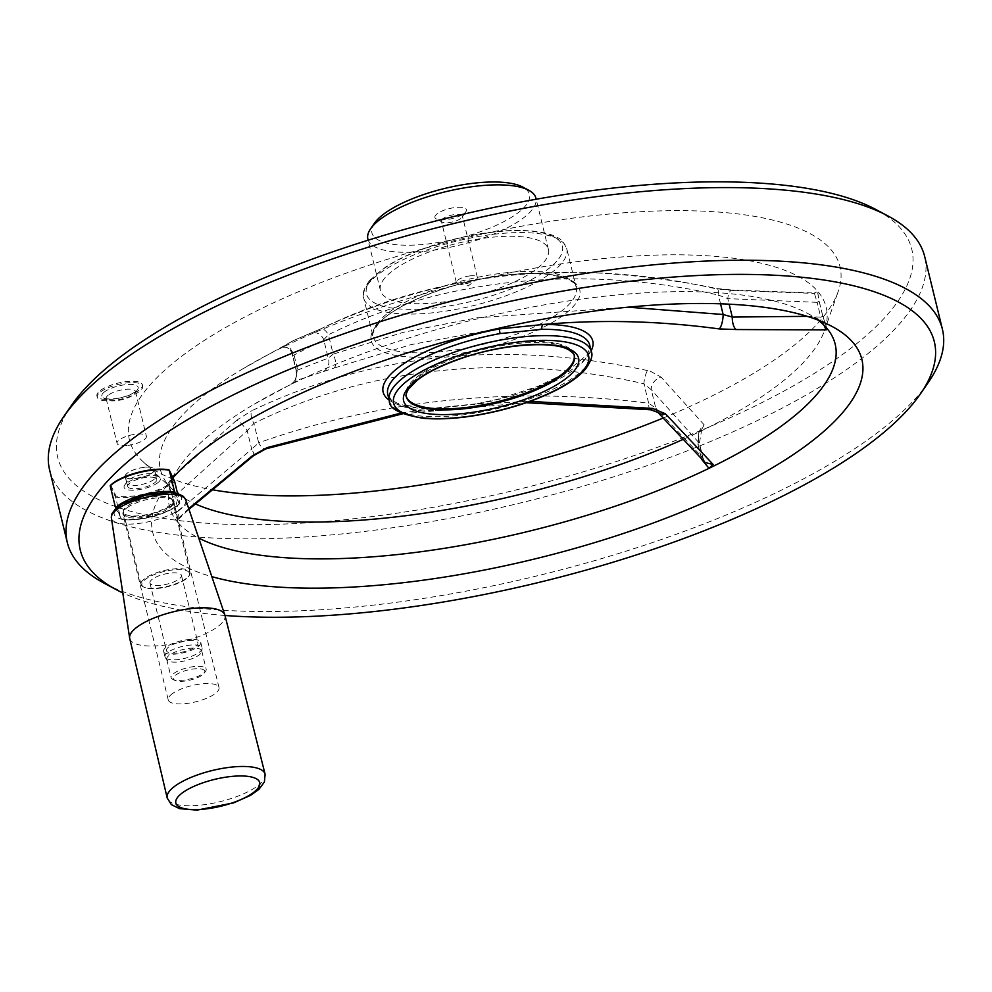 <?xml version="1.0" encoding="UTF-8"?>
<svg xmlns="http://www.w3.org/2000/svg" width="992" height="992" viewBox="0 0 992 992"><rect width="100%" height="100%" fill="white"/><g stroke="black" fill="none" stroke-linecap="round" stroke-linejoin="round"><path stroke-width="0.74" stroke-dasharray="4.96 3.72" d="M98.109 392.572A23.424 7.465 166.3 0 0 96.918 395.92A23.424 7.465 166.3 0 0 121.446 397.631A23.424 7.465 166.3 0 0 142.426 384.834A23.424 7.465 166.3 0 0 122.574 382.143A23.424 7.465 166.3 0 0 98.109 392.572M98.431 393.898A23.424 7.465 166.3 0 0 97.253 397.246A23.424 7.465 166.3 0 0 121.768 398.958A23.424 7.465 166.3 0 0 142.749 386.161A23.424 7.465 166.3 0 0 122.896 383.47A23.424 7.465 166.3 0 0 98.431 393.898M470.282 275.863A10.813 3.447 166.3 0 0 456.89 280.972A10.813 3.447 166.3 0 0 456.345 282.509A10.813 3.447 166.3 0 0 458.602 283.948A10.813 3.447 166.3 0 0 475.999 279.707A10.813 3.447 166.3 0 0 477.35 277.4A10.813 3.447 166.3 0 0 470.282 275.863M441.924 219.592A10.813 3.447 166.3 0 0 441.378 221.142A10.813 3.447 166.3 0 0 442.271 222.121A10.813 3.447 166.3 0 0 452.699 221.935A10.813 3.447 166.3 0 0 462.049 217.298A10.813 3.447 166.3 0 0 462.384 216.02A10.813 3.447 166.3 0 0 453.22 214.78A10.813 3.447 166.3 0 0 441.924 219.592M435.736 215.128A16.207 5.171 166.3 0 0 436.244 218.91A16.207 5.171 166.3 0 0 451.893 218.624A16.207 5.171 166.3 0 0 465.918 211.68A16.207 5.171 166.3 0 0 455.328 207.514A16.207 5.171 166.3 0 0 435.736 215.128M374.443 223.225A81.059 25.854 166.3 0 0 456.791 238.725A81.059 25.854 166.3 0 0 522.772 187.066M367.871 239.06A86.465 27.578 166.3 0 0 458.416 245.371A86.465 27.578 166.3 0 0 535.891 198.102M104.259 392.051A18.687 5.964 166.3 0 0 103.379 397.829A18.687 5.964 166.3 0 0 121.408 397.494A18.687 5.964 166.3 0 0 137.578 389.484A18.687 5.964 166.3 0 0 127.038 384.536A18.687 5.964 166.3 0 0 104.259 392.051M173.079 478.144A342.637 109.281 166.3 0 0 177.791 522.325L177.94 518.841L188.74 508.636M818.04 320.094A342.637 109.281 166.3 0 0 807.029 313.112A342.637 109.281 166.3 0 0 295.542 382.193A342.637 109.281 166.3 0 0 254.076 404.265A342.637 109.281 166.3 0 0 188.009 455.774A342.637 109.281 166.3 0 0 180.085 465.942A342.637 109.281 166.3 0 0 173.526 477.202M323.231 371.516A10.813 10.118 79.7 0 0 328.228 358.124L323.739 339.71L328.426 334.713A10.813 4.935 -114.2 0 0 320.552 328.947A10.813 4.935 -114.2 0 0 320.267 329.108C437.943 271.287 577.121 257.176 716.15 288.858A10.813 2.864 101.2 0 1 717.067 288.56A10.813 2.864 101.2 0 1 718.406 295.07C582.552 263.971 443.87 277.785 328.426 334.713L333.163 354.144L328.228 358.124L296.41 370.5C297.352 376.551 295.542 381.151 290.966 384.301L291.76 383.854C295.517 381.139 296.955 376.563 296.075 370.152L292.442 355.285C290.557 348.812 286.924 346.22 281.554 347.522L293.248 340.64L309.417 333.672A10.813 10.131 70.7 0 1 310.694 333.126A10.813 10.131 70.7 0 1 323.739 339.71L292.789 355.644A3.608 1.153 -13.7 0 1 292.442 355.285A3.608 1.153 -13.7 0 1 293.818 353.958L287.754 344.794L281.331 347.622C287.147 345.96 290.978 348.638 292.789 355.644L296.41 370.5A3.608 1.153 -13.7 0 1 296.075 370.152A3.608 1.153 -13.7 0 1 297.439 368.826L295.542 382.193L290.966 384.301L299.262 379.539L334.056 368.069A10.813 4.799 -110.6 0 0 333.163 354.144L403.707 332.221L476.619 317.837L628.085 307.185M491.263 329.976L411.283 344.559L334.056 368.069M401.078 413.044L432.723 408.617L476.197 404.203L529.976 401.376M574.182 355.248A86.465 27.578 166.3 0 0 574.07 354.69A86.465 27.578 166.3 0 0 500.774 344.77A86.465 27.578 166.3 0 0 410.415 383.259A86.465 27.578 166.3 0 0 406.05 395.647A86.465 27.578 166.3 0 0 406.199 396.192M684.058 438.96A342.637 109.281 166.3 0 0 698.827 432.078A342.637 109.281 166.3 0 0 727.558 417.359A342.637 109.281 166.3 0 0 824.488 330.559A342.637 109.281 166.3 0 0 817.408 290.954A342.637 109.281 166.3 0 0 287.754 344.794A342.637 109.281 166.3 0 0 241.726 369.458A342.637 109.281 166.3 0 0 169.173 485.919L172.881 497.897A3.608 1.153 -13.7 0 1 172.769 497.711L176.402 512.579A3.608 1.153 -13.7 0 1 178.362 511.004C179.068 517.34 178.92 519.957 177.94 518.841L177.667 520.651L176.402 512.579A3.608 1.153 -13.7 0 0 176.502 512.765L177.791 522.325A342.637 109.281 166.3 0 0 198.735 538.048M169.173 485.919L170.909 479.037L174.741 496.136A3.608 1.153 -13.7 0 0 172.769 497.711L169.173 485.919A342.637 109.281 166.3 0 0 172.608 489.465A342.637 109.281 166.3 0 0 195.04 503.775M698.021 444.515L698.827 432.078L701.79 429.276L704.171 424.836C698.988 429.102 697.277 435.104 699.062 442.841A3.608 1.153 -13.7 0 1 699.397 443.188A3.608 1.153 -13.7 0 1 698.021 444.515L701.344 458.13M71.412 405.468A439.543 140.194 166.3 0 0 517.923 489.478A439.543 140.194 166.3 0 0 875.676 209.399M49.6 469.886A450.356 143.642 166.3 0 0 521.16 502.783A450.356 143.642 166.3 0 0 924.693 256.568M704.171 424.836L661.044 377.084A10.813 7.849 -43.9 0 0 651.273 389.707L699.062 442.841L702.683 457.709L655.762 408.121A10.813 8.196 -46.3 0 0 657.783 412.325M178.473 519.275L188.976 509.33M705.225 462.607L702.683 457.709A3.608 1.153 -13.7 0 1 703.03 458.056A3.608 1.153 -13.7 0 1 702.187 459.098M650.578 409.783A10.813 3.125 98 0 1 648.644 403.174L655.762 408.121L651.273 389.707L643.907 383.743A10.813 2.864 101.2 0 1 647.503 370.562L650.38 371.256L661.044 377.084M647.503 370.562C504.519 339.735 372.558 353.152 251.608 410.812A10.813 4.935 -114.2 0 0 253.927 423.373C368.416 366.829 506.974 352.47 643.907 383.743L648.644 403.174C511.736 386.124 381.746 399.342 258.664 442.816A10.813 4.799 -110.6 0 0 265.906 448.843M253.53 455.7A10.813 2.641 53.4 0 0 251.708 449.19L258.664 442.816L253.927 423.373L247.219 430.776A10.813 2.406 50.5 0 0 236.704 420.211L251.608 410.812M236.704 420.211L170.909 479.037M241.726 369.458L293.248 340.64L320.552 328.947C379.626 301.184 442.73 283.005 509.863 274.4L579.973 272.13C625.63 273.866 671.324 279.335 717.067 288.56L732.282 290.011A10.813 4.687 -90.6 0 1 733.758 290.544L716.15 288.858M320.267 329.108L309.417 333.672M733.758 290.544L814.593 293.421L817.408 290.954L818.97 300.576A3.608 1.153 166.3 0 1 819.07 300.762L822.69 315.63A3.608 1.153 166.3 0 0 822.591 315.444L826.745 328.191M174.741 496.136L247.219 430.776L251.708 449.19L178.362 511.004L174.741 496.136M928.326 382.404A450.356 143.642 -13.7 0 1 919.671 393.712A450.356 143.642 -13.7 0 1 524.222 578.931A450.356 143.642 -13.7 0 1 104.284 583.284M224.986 615.474A439.543 140.194 -13.7 0 1 122.785 592.918M720.539 303.812L718.406 295.07L727.793 298.642A10.813 4.687 -90.6 0 1 732.282 290.011L814.308 293.012L817.11 302.337L727.793 298.642L729.145 304.172M823.98 325.227L820.731 317.204A3.608 1.153 166.3 0 0 822.69 315.63L826.956 328.526M807.178 316.336L820.731 317.204L817.11 302.337A3.608 1.153 166.3 0 0 819.07 300.762L817.594 291.4M591.12 350.895A107.892 34.41 166.3 0 1 476.197 404.203A3.608 0.645 79.8 0 1 476.408 403.831L433.678 408.183C415.747 408.245 402.764 406.125 394.717 401.834L390.736 399.094L387.773 394.469A103.937 33.158 166.3 0 0 435.55 410.378A3.608 2.009 -90.6 0 0 433.678 408.183A3.608 2.009 -90.6 0 0 432.723 408.617A107.892 34.41 166.3 0 1 389.149 400.123M435.55 410.378L477.437 406.125A103.937 33.158 166.3 0 0 589.744 345.228L589.893 348.043L586.917 355.049L564.051 373.798L537.937 386.347L497.364 399.354L476.408 403.831A3.608 0.645 79.8 0 1 477.437 406.125M126.926 445.52A15.091 4.811 -13.7 0 1 117.068 443.387A15.091 4.811 -13.7 0 1 119.015 440.088A15.091 4.811 -13.7 0 1 135.011 434.285A15.091 4.811 -13.7 0 1 146.382 436.232A15.091 4.811 -13.7 0 1 126.926 445.52M384.772 278.095A86.465 27.578 166.3 0 0 380.407 290.482A86.465 27.578 166.3 0 0 470.952 296.794A86.465 27.578 166.3 0 0 548.427 249.525A86.465 27.578 166.3 0 0 475.131 239.593A86.465 27.578 166.3 0 0 384.772 278.095M663.524 417.892A365.688 116.634 166.3 0 0 734.75 384.14A365.688 116.634 166.3 0 0 838.203 291.499A365.688 116.634 166.3 0 0 565.886 219.058A365.688 116.634 166.3 0 0 147.882 387.512A365.688 116.634 166.3 0 0 142.451 461.106A365.688 116.634 166.3 0 0 211.172 489.527M172.943 477.859A364.969 116.411 166.3 0 0 172.546 478.33L173.699 480.773A35.303 11.259 -13.7 0 1 166.458 485.882A364.969 116.411 166.3 0 0 164.102 489.168A364.969 116.411 166.3 0 0 211.829 576.637M110.782 485.113L116.027 496.124A35.303 11.259 -13.7 0 0 166.458 485.882A364.969 116.411 -13.7 0 1 172.546 478.33L168.454 469.749M135.954 497.922A35.303 11.259 166.3 0 0 116.436 508.326L116.61 508.673A34.695 11.061 -13.7 0 0 121.52 519.002L121.681 519.349A35.303 11.259 166.3 0 0 179.366 503.986L179.192 503.651A34.695 11.061 -13.7 0 1 175.919 506.416A34.695 11.061 -13.7 0 1 121.52 519.002L116.61 508.673A34.695 11.061 -13.7 0 1 174.282 493.309L174.121 492.974A35.303 11.259 166.3 0 0 154.715 493.346M108.103 395.3A15.091 4.811 166.3 0 0 106.144 398.598A15.091 4.811 166.3 0 0 107.384 399.962A15.091 4.811 166.3 0 0 121.954 399.702A15.091 4.811 166.3 0 0 134.999 393.229A15.091 4.811 166.3 0 0 135.47 391.456A15.091 4.811 166.3 0 0 124.087 389.496A15.091 4.811 166.3 0 0 108.103 395.3M179.192 503.651L174.282 493.309A34.695 11.061 -13.7 0 1 179.192 503.651M129.729 638.476A49.005 15.624 166.3 0 0 181.04 642.097A49.005 15.624 166.3 0 0 224.936 615.276M116.027 496.124L115.518 497.042A36.034 11.495 -13.7 0 0 174.592 481.306L173.699 480.773M110.211 485.894L115.518 497.042L120.85 518.928A36.034 11.495 166.3 0 0 179.924 503.204L177.568 493.52M121.681 519.349L115.878 508.462M116.436 508.326L115.556 507.792M175.051 492.962L179.924 503.204L179.366 503.986M154.132 479.334A15.091 4.811 -13.7 0 1 138.148 485.15A15.091 4.811 -13.7 0 1 126.778 483.191A15.091 4.811 -13.7 0 1 127.249 481.418A15.091 4.811 -13.7 0 1 146.233 473.903A15.091 4.811 -13.7 0 1 154.851 474.684A15.091 4.811 -13.7 0 1 156.091 476.048A15.091 4.811 -13.7 0 1 154.132 479.334M157.976 482.596A18.687 5.964 -13.7 0 1 135.21 490.11A18.687 5.964 -13.7 0 1 124.67 485.162A18.687 5.964 -13.7 0 1 140.827 477.14A18.687 5.964 -13.7 0 1 158.869 476.817A18.687 5.964 -13.7 0 1 157.976 482.596M127.819 486.774A14.954 4.774 -13.7 0 1 127.708 486.477A14.954 4.774 -13.7 0 1 141.112 478.305A14.954 4.774 -13.7 0 1 156.761 479.396A14.954 4.774 -13.7 0 1 143.852 487.456A14.954 4.774 -13.7 0 1 127.819 486.774M144.609 467.269A15.091 4.811 166.3 0 0 125.153 476.557A15.091 4.811 166.3 0 0 140.951 477.66A15.091 4.811 166.3 0 0 154.479 469.414A15.091 4.811 166.3 0 0 144.609 467.269M125.389 476.83A14.954 4.774 -13.7 0 1 125.29 476.532A14.954 4.774 -13.7 0 1 138.682 468.348A14.954 4.774 -13.7 0 1 154.343 469.439A14.954 4.774 -13.7 0 1 141.422 477.499A14.954 4.774 -13.7 0 1 125.389 476.83M173.625 503.552A27.925 8.903 -13.7 0 1 170.45 506.366L173.625 503.552M123.578 512.641A25.222 8.048 -13.7 0 1 123.392 512.132A25.222 8.048 -13.7 0 1 145.998 498.344A25.222 8.048 -13.7 0 1 172.41 500.191A25.222 8.048 -13.7 0 1 150.61 513.769A25.222 8.048 -13.7 0 1 123.578 512.641M141.211 584.958A25.222 8.048 166.3 0 0 143.096 586.743A25.222 8.048 166.3 0 0 167.437 586.297A25.222 8.048 166.3 0 0 189.249 575.484A25.222 8.048 166.3 0 0 190.03 572.508A25.222 8.048 166.3 0 0 189.856 572A25.222 8.048 166.3 0 0 162.812 570.871A25.222 8.048 166.3 0 0 141.025 584.449A25.222 8.048 166.3 0 0 141.211 584.958M189.323 572.855A24.502 7.812 166.3 0 0 159.042 572.892A24.502 7.812 166.3 0 0 143.902 587.165A24.502 7.812 166.3 0 0 167.549 586.743A24.502 7.812 166.3 0 0 188.728 576.24A24.502 7.812 166.3 0 0 189.323 572.855M150.052 583.308A16.207 5.171 -13.7 0 1 149.941 582.986A16.207 5.171 -13.7 0 1 164.474 574.12A16.207 5.171 -13.7 0 1 181.449 575.31A16.207 5.171 -13.7 0 1 167.437 584.04A16.207 5.171 -13.7 0 1 150.052 583.308M166.557 650.988A16.207 5.171 -13.7 0 1 166.445 650.665A16.207 5.171 -13.7 0 1 180.966 641.799A16.207 5.171 -13.7 0 1 197.941 642.99A16.207 5.171 -13.7 0 1 183.942 651.719A16.207 5.171 -13.7 0 1 166.557 650.988M163.779 651.732A19.096 6.088 -13.7 0 1 163.643 651.347A19.096 6.088 -13.7 0 1 180.742 640.906A19.096 6.088 -13.7 0 1 200.744 642.295A19.096 6.088 -13.7 0 1 184.252 652.587A19.096 6.088 -13.7 0 1 163.779 651.732M165.131 657.287A19.096 6.088 -13.7 0 1 164.994 656.902A19.096 6.088 -13.7 0 1 182.106 646.462A19.096 6.088 -13.7 0 1 202.095 647.863A19.096 6.088 -13.7 0 1 202.132 648.619A19.096 6.088 -13.7 0 1 184.983 658.304A19.096 6.088 -13.7 0 1 165.317 657.597A19.096 6.088 -13.7 0 1 165.131 657.287M166.842 659.742A18.017 5.741 -13.7 0 1 166.706 659.382A18.017 5.741 -13.7 0 1 182.85 649.537A18.017 5.741 -13.7 0 1 201.711 650.851A18.017 5.741 -13.7 0 1 201.748 651.57A18.017 5.741 -13.7 0 1 185.578 660.697A18.017 5.741 -13.7 0 1 167.016 660.04A18.017 5.741 -13.7 0 1 166.842 659.742M171.281 677.995A18.017 5.741 166.3 0 0 172.633 679.26A18.017 5.741 166.3 0 0 190.018 678.95A18.017 5.741 166.3 0 0 205.604 671.224A18.017 5.741 166.3 0 0 206.162 669.092A18.017 5.741 166.3 0 0 206.038 668.732A18.017 5.741 166.3 0 0 186.719 667.926A18.017 5.741 166.3 0 0 171.157 677.635A18.017 5.741 166.3 0 0 171.281 677.995M204.699 670.852A16.207 5.171 166.3 0 0 184.661 670.89A16.207 5.171 166.3 0 0 174.642 680.326A16.207 5.171 166.3 0 0 190.29 680.041A16.207 5.171 166.3 0 0 204.315 673.097A16.207 5.171 166.3 0 0 204.699 670.852M172.534 693.557A26.127 8.333 166.3 0 0 168.256 699.943A26.127 8.333 166.3 0 0 195.598 701.84A26.127 8.333 166.3 0 0 219.009 687.568A26.127 8.333 166.3 0 0 200.124 684.071A26.127 8.333 166.3 0 0 172.534 693.557M176.502 512.765L172.881 497.897M376.613 325.401A107.334 34.236 166.3 0 0 419.715 357.207A107.334 34.236 166.3 0 0 548.948 324.359A107.334 34.236 166.3 0 0 531.228 273.482A107.334 34.236 166.3 0 0 376.613 325.401M297.439 368.826L293.818 353.958M822.591 315.444L818.97 300.576M371.504 279.446A100.874 32.178 166.3 0 0 483.092 298.356A100.874 32.178 166.3 0 0 538.668 232.202A100.874 32.178 166.3 0 0 371.504 279.446M368.987 283.104A104.482 33.331 166.3 0 0 363.717 298.071A104.482 33.331 166.3 0 0 473.122 305.697A104.482 33.331 166.3 0 0 566.742 248.57A104.482 33.331 166.3 0 0 478.169 236.58A104.482 33.331 166.3 0 0 368.987 283.104M591.282 351.54A103.937 33.158 -13.7 0 1 586.036 366.432A103.937 33.158 -13.7 0 1 477.425 412.709A103.937 33.158 -13.7 0 1 389.31 400.78M378.448 321.879A104.482 33.331 166.3 0 0 373.166 336.846A104.482 33.331 166.3 0 0 482.571 344.484A104.482 33.331 166.3 0 0 576.191 287.358A104.482 33.331 166.3 0 0 487.63 275.367A104.482 33.331 166.3 0 0 378.448 321.879M406.05 395.647L406.286 396.639A86.465 27.578 -13.7 0 1 410.651 384.264A86.465 27.578 -13.7 0 1 501.01 345.762A86.465 27.578 -13.7 0 1 574.306 355.682L574.07 354.69M265.087 774.132A50.381 16.07 -13.7 0 1 256.841 786.47A50.381 16.07 -13.7 0 1 203.546 804.785A50.381 16.07 -13.7 0 1 167.189 798.002M185.74 499.807A38.291 12.214 -13.7 0 1 179.564 509.479A38.291 12.214 -13.7 0 1 138.607 523.454A38.291 12.214 -13.7 0 1 111.377 517.936M127.212 507.631A26.127 8.333 -13.7 0 1 154.802 498.133A26.127 8.333 -13.7 0 1 173.687 501.63A26.127 8.333 -13.7 0 1 169.396 508.016A26.127 8.333 -13.7 0 1 141.806 517.502A26.127 8.333 -13.7 0 1 122.934 514.005A26.127 8.333 -13.7 0 1 127.212 507.631M142.749 386.161L142.426 384.834M97.253 397.246L96.918 395.92M458.602 283.948L468.298 285.932L475.999 279.707M477.35 277.4L462.384 216.02M456.345 282.509L441.378 221.142M462.049 217.298L465.918 211.68M442.271 222.121L436.244 218.91M254.076 404.265L291.76 383.854M701.79 429.276L699.397 443.188L703.03 458.056L705.225 462.619M402.752 413.776L526.231 402.702M369.545 280.451L386.173 266.588C404.104 255.316 427.006 246.128 454.857 239.022C477.536 233.418 498.592 230.528 518.022 230.367C548.663 230.752 559.426 237.286 563.183 242.036L566.742 248.57L576.191 287.358C580.952 285.051 558.484 268.324 508.908 274.821C457.114 279.533 393.539 304.172 377.878 324.533C373.265 331.303 371.702 335.408 373.166 336.846L363.717 298.071C361.869 294.45 363.816 288.573 369.545 280.451M814.308 293.012L816.032 292.69M824.488 330.559L838.203 291.499M172.608 489.465L142.451 461.106M180.085 465.942L164.102 489.168M807.029 313.112L831.904 326.368M548.427 249.525L536.176 199.243M380.407 290.482L368.156 240.2M106.144 398.598L117.068 443.387M135.47 391.456L146.382 436.232M134.999 393.229L137.578 389.484M107.384 399.962L103.379 397.829M127.249 481.418L124.67 485.162M154.851 474.684L158.869 476.817M125.153 476.557L126.778 483.191M154.479 469.414L156.091 476.048M125.29 476.532L127.708 486.477M154.343 469.439L156.761 479.396M123.392 512.132L141.025 584.449M172.41 500.191L190.03 572.508M149.941 582.986L166.445 650.665M181.449 575.31L197.941 642.99M163.643 651.347L164.994 656.902M200.744 642.295L202.095 647.863M201.748 651.57L202.132 648.619M167.016 660.04L165.317 657.597M166.706 659.382L171.157 677.635M201.711 650.851L206.162 669.092M188.728 576.24L189.249 575.484M143.902 587.165L143.096 586.743M204.315 673.097L205.604 671.224M174.642 680.326L172.633 679.26M219.009 687.568L173.687 501.63C175.026 501.096 173.736 502.733 169.806 506.552C155.074 514.798 140.591 517.998 126.368 516.138L122.934 514.005L168.256 699.943"/><path stroke-width="1.49" d="M536.176 199.243L535.891 198.102A86.465 27.578 166.3 0 0 528.798 190.278L522.772 187.066A81.059 25.854 166.3 0 0 447.181 187.86A81.059 25.854 166.3 0 0 376.005 221.191A81.059 25.854 166.3 0 0 374.443 223.225L370.574 228.842A86.465 27.578 166.3 0 0 367.871 239.06L368.156 240.2M528.798 190.278A86.465 27.578 166.3 0 0 448.161 191.121A86.465 27.578 166.3 0 0 372.236 226.672A86.465 27.578 166.3 0 0 370.574 228.842M267.27 447.566L252.476 455.725A10.813 2.641 53.4 0 0 253.53 455.7L265.906 448.843A10.813 4.799 -110.6 0 0 267.27 447.566L401.078 413.044M188.74 508.636L252.476 455.725M173.526 477.202A342.637 109.281 166.3 0 0 173.079 478.144M719.225 328.922L736.151 329.542A10.813 4.563 -94 0 1 732.282 317.056L723.143 314.501A10.813 3.125 98 0 1 719.225 328.922C659.506 320.862 600.83 319.387 543.182 324.483A3.608 2.009 -90.6 0 0 541.967 329.319L500.092 333.572A3.608 0.645 79.8 0 1 499.708 328.898L491.263 329.976M406.199 396.192A86.465 27.578 166.3 0 0 496.583 401.958A86.465 27.578 166.3 0 0 574.182 355.248M198.735 538.048A342.637 109.281 166.3 0 0 708.995 468.336A342.637 109.281 166.3 0 0 826.745 328.191L826.162 329.902L736.151 329.542M818.04 320.094A342.637 109.281 166.3 0 1 826.745 328.191L826.956 328.526M702.187 459.098A3.608 1.153 -13.7 0 1 701.654 459.383L708.995 468.336L713.124 464.43L665.396 413.763L652.426 408.406A10.813 3.125 98 0 1 650.578 409.783L657.783 412.325A10.813 8.196 -46.3 0 0 665.396 413.763M529.976 401.376L652.426 408.406M195.04 503.775A342.637 109.281 166.3 0 0 684.058 438.96M942.4 329.22L924.693 256.568A450.356 143.642 166.3 0 0 887.716 215.822L875.676 209.399A439.543 140.194 166.3 0 0 465.818 213.652A439.543 140.194 166.3 0 0 79.856 394.432A439.543 140.194 166.3 0 0 71.412 405.468L63.674 416.702A450.356 143.642 166.3 0 0 49.6 469.886L67.307 542.537A450.356 143.642 -13.7 0 1 90.036 478.045A450.356 143.642 -13.7 0 1 560.654 277.524A450.356 143.642 -13.7 0 1 942.4 329.22A450.356 143.642 -13.7 0 1 928.326 382.404L920.588 393.638A439.543 140.194 -13.7 0 1 912.144 404.674A439.543 140.194 -13.7 0 1 224.986 615.474M887.716 215.822A450.356 143.642 166.3 0 0 467.778 220.174A450.356 143.642 166.3 0 0 72.329 405.393A450.356 143.642 166.3 0 0 63.674 416.702M705.225 462.607L713.124 464.43M122.785 592.918A439.543 140.194 -13.7 0 1 116.324 589.694L104.284 583.284A450.356 143.642 -13.7 0 1 67.307 542.537M116.324 589.694A439.543 140.194 -13.7 0 1 474.077 309.616A439.543 140.194 -13.7 0 1 920.588 393.638M628.085 307.185L723.143 314.501L720.539 303.812M389.149 400.123A107.892 34.41 166.3 0 1 499.708 328.898L543.182 324.483A107.892 34.41 166.3 0 1 591.12 350.895M826.162 329.902L823.98 325.227M729.145 304.172L732.282 317.056L807.178 316.336M211.172 489.527A365.688 116.634 166.3 0 0 663.524 417.892M211.829 576.637A364.969 116.411 166.3 0 0 679.545 512.852A364.969 116.411 166.3 0 0 831.904 326.368A364.969 116.411 166.3 0 0 494.338 329.27A364.969 116.411 166.3 0 0 172.943 477.859M110.782 485.113A35.303 11.259 -13.7 0 1 168.454 469.749L169.285 470.171A36.034 11.495 -13.7 0 0 110.211 485.894L110.782 485.113M137.764 626.56A49.005 15.624 166.3 0 0 129.654 638.092A49.005 15.624 166.3 0 0 129.729 638.476L167.189 798.002A50.381 16.07 -13.7 0 1 175.448 785.738A50.381 16.07 -13.7 0 1 228.606 767.448A50.381 16.07 -13.7 0 1 265.087 774.132L224.936 615.276A49.005 15.624 166.3 0 0 224.824 614.891A49.005 15.624 166.3 0 0 188.877 608.84A49.005 15.624 166.3 0 0 137.764 626.56M177.568 493.52L174.592 481.306L169.285 470.171L174.629 492.057A36.034 11.495 166.3 0 0 115.556 507.792L110.211 485.894M115.878 508.462L115.556 507.792M154.715 493.346A35.303 11.259 166.3 0 0 135.954 497.922M175.051 492.962L174.629 492.057L174.121 492.974M701.654 459.383L701.344 458.13M500.092 333.572A103.937 33.158 166.3 0 0 387.773 394.469L389.31 400.78A103.937 33.158 -13.7 0 1 501.63 339.884A103.937 33.158 -13.7 0 1 591.282 351.54L589.744 345.228A103.937 33.158 166.3 0 0 541.967 329.319M583.532 370.09A100.341 32.004 -13.7 0 1 417.248 417.074A100.341 32.004 -13.7 0 1 472.539 351.28A100.341 32.004 -13.7 0 1 583.532 370.09M574.07 371.045A90.074 28.731 -13.7 0 1 424.812 413.23A90.074 28.731 -13.7 0 1 474.436 354.169A90.074 28.731 -13.7 0 1 574.07 371.045M569.941 368.069A86.465 27.578 -13.7 0 1 479.582 406.571A86.465 27.578 -13.7 0 1 406.286 396.639C405.468 395.994 406.15 393.526 408.357 389.224L417.086 380.345C427.019 372.67 441.093 365.602 459.308 359.141C500.588 344.075 553.871 340.38 569.048 350.04C572.992 352.854 574.752 354.727 574.306 355.682A86.465 27.578 -13.7 0 1 569.941 368.069M182.9 792.484A43.177 13.776 166.3 0 0 214.83 807.538A43.177 13.776 166.3 0 0 255.601 778.373A43.177 13.776 166.3 0 0 182.9 792.484M129.654 638.092L111.377 517.936A38.291 12.214 -13.7 0 1 117.713 508.921A38.291 12.214 -13.7 0 1 157.654 495.082A38.291 12.214 -13.7 0 1 185.74 499.807L224.824 614.891M265.906 448.843L402.752 413.776M526.231 402.702L650.578 409.783M188.976 509.33L253.53 455.7M705.225 462.619L657.783 412.325M389.31 400.78C388.988 408.704 400.47 414.557 423.745 418.326C444.838 420.05 469.34 417.644 497.252 411.11C519.262 405.802 538.743 398.896 555.681 390.402C569.259 383.52 579.192 376.427 585.478 369.086C591.182 360.989 593.117 355.148 591.282 351.54M167.189 798.002L171.38 804.648L179.527 808.641L197.048 810.117L233.579 802.888L250.505 795.361L258.887 789.396L264.405 781.994L265.087 774.132M111.377 517.936L111.935 513.707L115.68 508.648L122.227 503.961L145.539 495.157L170.153 492.416L177.742 493.57L183.346 496.347L185.74 499.807"/></g></svg>
